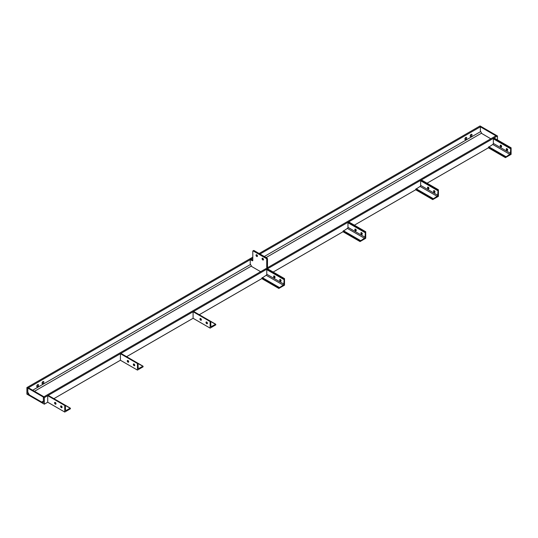 <?xml version="1.0" encoding="UTF-8"?>
<svg xmlns="http://www.w3.org/2000/svg" width="538" height="538" viewBox="0 0 538 538"><rect width="100%" height="100%" fill="white"/><g stroke="black" fill="none" stroke-linecap="round" stroke-linejoin="round"><path stroke-width="0.81" d="M471.12 134.386A1.284 0.74 -60 0 1 471.765 134.318A1.284 0.74 -60 0 1 471.96 135.347A1.284 0.74 -60 0 1 471.12 136.484A1.284 0.74 -60 0 1 470.481 136.544A1.284 0.74 -60 0 1 470.286 135.515A1.284 0.74 -60 0 1 471.12 134.386A1.284 0.74 -60 0 1 470.212 135.959M465.821 137.446A1.284 0.74 -60 0 1 466.466 137.378A1.284 0.74 -60 0 1 466.661 138.407A1.284 0.74 -60 0 1 465.821 139.544A1.284 0.74 -60 0 1 465.182 139.604A1.284 0.74 -60 0 1 464.98 138.575A1.284 0.74 -60 0 1 465.821 137.446A1.284 0.74 -60 0 1 464.913 139.019M37.653 384.643A1.284 0.74 -60 0 1 38.292 384.583A1.284 0.74 -60 0 1 38.494 385.611A1.284 0.74 -60 0 1 37.653 386.741A1.284 0.74 -60 0 1 37.008 386.809A1.284 0.74 -60 0 1 36.813 385.78A1.284 0.74 -60 0 1 37.653 384.643A1.284 0.74 -60 0 1 36.745 386.217M42.953 381.583A1.284 0.74 -60 0 1 43.591 381.523A1.284 0.74 -60 0 1 43.793 382.552A1.284 0.74 -60 0 1 42.953 383.681A1.284 0.74 -60 0 1 42.307 383.749A1.284 0.74 -60 0 1 42.112 382.72A1.284 0.74 -60 0 1 42.953 381.583A1.284 0.74 -60 0 1 42.045 383.157M66.08 410.46L65.475 410.111A0.854 0.498 -60 0 0 65.656 410.501A0.854 0.498 -60 0 0 66.08 410.46L70.323 408.134L70.438 408.772L64.755 412.054L47.721 402.216L44.318 404.186L26.9 394.132L26.9 387.575L27.808 388.1L27.808 393.036A1.284 0.74 60 0 0 28.716 394.61L42.495 402.565A1.284 0.74 -120 0 0 43.141 402.632A1.284 0.74 -120 0 0 43.403 402.041L42.495 402.565M490.811 138.797L481.806 133.525L480.36 130.909L480.36 126.82L480.965 126.47L480.057 125.946L259.121 253.506M252.799 257.151L26.9 387.575M265.933 268.63L43.403 397.105L43.403 402.041M497.468 139.934L497.468 136L496.561 135.475L267.487 267.729M497.468 136L44.318 397.629L43.403 397.105M44.318 404.186L44.318 397.629M505.424 157.244L505.424 157.641L511.1 154.359L511.1 147.802L510.757 147.997L510.38 153.243A0.854 0.498 -60 0 1 509.775 154.292L505.424 157.244L488.383 147.412L488.383 147.802L427.058 183.209M432.734 199.208L432.734 199.605L438.416 196.323L438.416 189.766L438.073 189.968L437.697 195.213A0.854 0.498 -60 0 1 437.091 196.262L432.734 199.208L415.699 189.376L415.699 189.766L354.367 225.18M360.05 241.179L360.05 241.569L365.726 238.294L365.726 231.737L365.383 231.932L365.006 237.177A0.854 0.498 -60 0 1 364.401 238.226L360.05 241.179L343.009 231.34L343.009 231.737L273.163 272.06M278.845 288.059L278.845 288.455L284.521 285.174L284.521 278.617L284.178 278.812L283.802 284.057A0.854 0.498 -60 0 1 283.196 285.106L278.845 288.059L261.804 278.227L261.804 278.617L199.268 314.723M211.454 326.526L210.849 326.176A0.854 0.498 -60 0 0 211.03 326.573A0.854 0.498 -60 0 0 211.454 326.526L215.698 324.206L215.812 324.844L210.129 328.126L193.095 318.288L126.585 356.687M138.77 368.49L138.165 368.14A0.854 0.498 -60 0 0 138.34 368.537A0.854 0.498 -60 0 0 138.77 368.49L143.014 366.17L143.121 366.808L137.446 370.09L120.411 360.252L53.901 398.651M480.36 126.82L495.881 135.784L496.487 135.435L480.965 126.47L260.029 254.03M252.799 258.2L251.091 259.188M250.224 259.686L27.808 388.1L28.413 387.75L43.934 396.795M43.329 401.146L41.722 402.074L29.415 394.973L27.808 392.189L27.808 388.1L43.329 397.057L43.403 401.106M43.329 397.057L43.934 396.708M42.489 401.745L41.883 402.094M256.014 255.207A1.015 0.585 60 0 1 256.222 254.743A1.015 0.585 60 0 1 257.009 255.012A1.015 0.585 60 0 1 257.453 256.041A1.015 0.585 60 0 1 257.245 256.505A1.015 0.585 60 0 1 256.458 256.229A1.015 0.585 60 0 1 256.014 255.207M262.073 258.704A1.015 0.585 60 0 1 262.282 258.24A1.015 0.585 60 0 1 263.069 258.509A1.015 0.585 60 0 1 263.512 259.538A1.015 0.585 60 0 1 263.297 260.002A1.015 0.585 60 0 1 262.517 259.726A1.015 0.585 60 0 1 262.073 258.704M260.634 271.69L251.737 266.552L250.224 263.929L250.224 259.558L250.977 259.121L252.799 260.17M253.553 250.728L253.929 250.506L267.11 258.112L267.487 258.771L266.727 259.208L266.727 269.087L265.819 268.691M266.727 259.208L266.35 258.549L267.11 258.112M253.929 250.506L253.176 250.943L266.35 258.549M253.176 250.943L252.799 251.165L252.799 260.607L252.416 260.822L252.799 260.607M250.224 259.558L252.416 260.822M257.453 255.994A1.015 0.585 60 0 1 256.774 254.817M263.512 259.491A1.015 0.585 60 0 1 262.833 258.314M267.487 258.771L267.487 268.65L266.727 269.087M506.971 150.358A1.015 0.585 -120 0 0 507.482 150.411A1.015 0.585 -120 0 0 507.637 149.598A1.015 0.585 -120 0 0 506.971 148.696A1.015 0.585 -120 0 0 506.466 148.649A1.015 0.585 -120 0 0 506.312 149.463A1.015 0.585 -120 0 0 506.971 150.358M500.918 146.861A1.015 0.585 -120 0 0 501.423 146.914A1.015 0.585 -120 0 0 501.584 146.101A1.015 0.585 -120 0 0 500.918 145.199A1.015 0.585 -120 0 0 500.407 145.152A1.015 0.585 -120 0 0 500.253 145.966A1.015 0.585 -120 0 0 500.918 146.861M507.69 149.947A1.015 0.585 60 0 1 506.971 148.696M501.638 146.45A1.015 0.585 60 0 1 500.918 145.199M511.1 147.802L494.066 137.97L493.346 138.817L493.346 143.411A0.854 0.498 -60 0 1 492.741 144.46L488.383 147.412M505.424 157.641L488.383 147.802M280.392 281.172A1.015 0.585 -120 0 0 280.903 281.226A1.015 0.585 -120 0 0 281.058 280.412A1.015 0.585 -120 0 0 280.392 279.511A1.015 0.585 -120 0 0 279.888 279.464A1.015 0.585 -120 0 0 279.733 280.278A1.015 0.585 -120 0 0 280.392 281.172M274.34 277.675A1.015 0.585 -120 0 0 274.844 277.729A1.015 0.585 -120 0 0 275.005 276.915A1.015 0.585 -120 0 0 274.34 276.014A1.015 0.585 -120 0 0 273.829 275.967A1.015 0.585 -120 0 0 273.674 276.781A1.015 0.585 -120 0 0 274.34 277.675M281.112 280.762A1.015 0.585 60 0 1 280.392 279.511M275.059 277.265A1.015 0.585 60 0 1 274.34 276.014M284.521 278.617L267.487 268.778L266.767 269.632L266.767 274.225A0.854 0.498 -60 0 1 266.162 275.274L261.804 278.227M278.845 288.455L261.804 278.617M62.072 407.226A1.015 0.585 -120 0 0 61.628 406.197A1.015 0.585 -120 0 0 60.841 405.928A1.015 0.585 -120 0 0 60.633 406.392A1.015 0.585 -120 0 0 61.076 407.414A1.015 0.585 -120 0 0 61.857 407.69A1.015 0.585 -120 0 0 62.072 407.226A1.015 0.585 -120 0 1 61.352 405.975L61.352 405.975M56.013 403.729A1.015 0.585 -120 0 0 55.569 402.7A1.015 0.585 -120 0 0 54.782 402.431A1.015 0.585 -120 0 0 54.573 402.895A1.015 0.585 -120 0 0 55.017 403.917A1.015 0.585 -120 0 0 55.804 404.193A1.015 0.585 -120 0 0 56.013 403.729A1.015 0.585 -120 0 1 55.293 402.478L55.293 402.478M65.475 410.111L65.367 405.275L48.44 395.686M70.323 408.134L48.333 395.437M48.064 395.464L47.721 395.659L64.755 405.497L65.098 405.302M47.721 402.216L47.721 395.659M64.755 412.054L64.755 405.497M134.756 365.255A1.015 0.585 -120 0 0 134.312 364.233A1.015 0.585 -120 0 0 133.532 363.964A1.015 0.585 -120 0 0 133.316 364.428A1.015 0.585 -120 0 0 133.76 365.45A1.015 0.585 -120 0 0 134.547 365.726A1.015 0.585 -120 0 0 134.756 365.255A1.015 0.585 -120 0 1 134.036 364.011L134.036 364.011M128.696 361.758A1.015 0.585 -120 0 0 128.252 360.736A1.015 0.585 -120 0 0 127.472 360.467A1.015 0.585 -120 0 0 127.264 360.931A1.015 0.585 -120 0 0 127.708 361.953A1.015 0.585 -120 0 0 128.488 362.229A1.015 0.585 -120 0 0 128.696 361.758A1.015 0.585 -120 0 1 127.977 360.514L127.977 360.514M138.165 368.14L138.051 363.305L121.131 353.715M143.014 366.17L121.016 353.473M120.747 353.5L120.411 353.695L137.446 363.533L137.789 363.332M120.411 360.252L120.411 353.695M137.446 370.09L137.446 363.533M207.446 323.291A1.015 0.585 -120 0 0 207.002 322.269A1.015 0.585 -120 0 0 206.215 322A1.015 0.585 -120 0 0 206.007 322.464A1.015 0.585 -120 0 0 206.451 323.486A1.015 0.585 -120 0 0 207.231 323.762A1.015 0.585 -120 0 0 207.446 323.291A1.015 0.585 -120 0 1 206.726 322.047L206.726 322.047M201.387 319.794A1.015 0.585 -120 0 0 200.943 318.772A1.015 0.585 -120 0 0 200.156 318.496A1.015 0.585 -120 0 0 199.948 318.967A1.015 0.585 -120 0 0 200.392 319.989A1.015 0.585 -120 0 0 201.178 320.258A1.015 0.585 -120 0 0 201.387 319.794A1.015 0.585 -120 0 1 200.667 318.55L200.667 318.55M210.849 326.176L210.741 321.341L193.814 311.751M215.698 324.206L193.707 311.509M193.438 311.536L193.095 311.731L210.129 321.563L210.472 321.368M193.095 318.288L193.095 311.731M210.129 328.126L210.129 321.563M434.287 192.328A1.015 0.585 -120 0 0 434.798 192.375A1.015 0.585 -120 0 0 434.953 191.562A1.015 0.585 -120 0 0 434.287 190.667A1.015 0.585 -120 0 0 433.776 190.613A1.015 0.585 -120 0 0 433.621 191.427A1.015 0.585 -120 0 0 434.287 192.328M428.228 188.831A1.015 0.585 -120 0 0 428.739 188.878A1.015 0.585 -120 0 0 428.894 188.065A1.015 0.585 -120 0 0 428.228 187.17A1.015 0.585 -120 0 0 427.723 187.116A1.015 0.585 -120 0 0 427.562 187.93A1.015 0.585 -120 0 0 428.228 188.831M435.007 191.911A1.015 0.585 60 0 1 434.287 190.667M428.947 188.414A1.015 0.585 60 0 1 428.228 187.17M438.416 189.766L421.375 179.934L420.655 180.788L420.655 185.375A0.854 0.498 -60 0 1 420.05 186.424L415.699 189.376M432.734 199.605L415.699 189.766M361.603 234.292A1.015 0.585 -120 0 0 362.108 234.339A1.015 0.585 -120 0 0 362.262 233.526A1.015 0.585 -120 0 0 361.603 232.631A1.015 0.585 -120 0 0 361.092 232.577A1.015 0.585 -120 0 0 360.937 233.398A1.015 0.585 -120 0 0 361.603 234.292M355.544 230.795A1.015 0.585 -120 0 0 356.048 230.842A1.015 0.585 -120 0 0 356.21 230.029A1.015 0.585 -120 0 0 355.544 229.134A1.015 0.585 -120 0 0 355.033 229.08A1.015 0.585 -120 0 0 354.878 229.901A1.015 0.585 -120 0 0 355.544 230.795M362.316 233.875A1.015 0.585 60 0 1 361.603 232.631M356.264 230.378A1.015 0.585 60 0 1 355.544 229.134M365.726 231.737L348.691 221.898L347.972 222.752L347.972 227.339A0.854 0.498 -60 0 1 347.366 228.388L343.009 231.34M360.05 241.569L343.009 231.737M480.683 131.575L264.306 256.498M250.526 264.454L32.69 390.218M481.591 133.148L266.122 257.547M251.434 266.028L34.513 391.267M510.757 147.997L493.723 138.165M510.38 148.656L493.346 138.817M510.38 153.243L493.346 143.411M509.775 154.292L492.741 144.46M505.801 156.592L488.766 146.753M284.178 278.812L267.144 268.98M283.802 279.471L266.767 269.632M283.802 284.057L266.767 274.225M283.196 285.106L266.162 275.274M279.222 287.406L262.188 277.568M70.061 408.16L65.475 405.517M142.745 366.196L138.165 363.553M215.429 324.232L210.849 321.589M438.073 189.968L421.039 180.129M437.697 190.62L420.655 180.788M437.697 195.213L420.655 185.375M437.091 196.262L420.05 186.424M433.11 198.556L416.076 188.717M365.383 231.932L348.348 222.093M365.006 232.584L347.972 222.752M365.006 237.177L347.972 227.339M364.401 238.226L347.366 228.388M360.426 240.52L343.392 230.688M252.907 250.916L253.667 250.479"/></g></svg>

